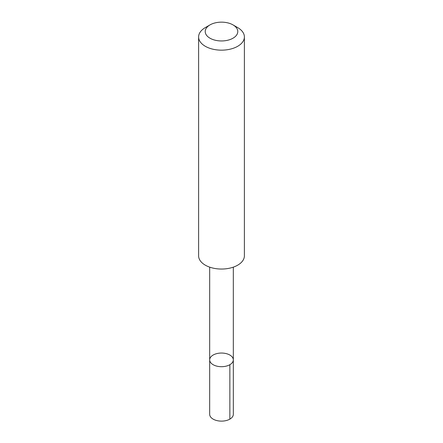 <?xml version="1.0" encoding="UTF-8"?>
<svg xmlns="http://www.w3.org/2000/svg" width="443" height="443" viewBox="0 0 443 443"><rect width="100%" height="100%" fill="white"/><g stroke="black" fill="none" stroke-linecap="round" stroke-linejoin="round"><path stroke-width="0.66" d="M211.538 356.194A11.823 6.828 180 0 1 224.817 353.32A11.823 6.828 180 0 1 233.323 359.871A11.823 6.828 180 0 1 221.5 366.699A11.823 6.828 180 0 1 209.677 359.871A11.823 6.828 180 0 1 211.538 356.194M209.672 414.294A11.828 6.828 0 0 0 218.183 420.85A11.828 6.828 0 0 0 231.467 417.97A11.828 6.828 0 0 0 233.328 414.294L233.323 359.871A11.823 6.828 180 0 1 221.5 366.699A11.823 6.828 180 0 1 209.677 359.871L209.672 414.294M209.988 24.902L205.314 27.599A22.892 13.218 0 0 0 198.608 36.946L198.608 255.832A22.892 13.218 0 0 0 215.082 268.513A22.892 13.218 0 0 0 240.787 262.948A22.892 13.218 0 0 0 244.392 255.832L244.392 36.946A22.892 13.218 0 0 0 237.686 27.599L233.012 24.902A16.28 9.403 0 0 0 209.988 24.902A16.28 9.403 0 0 0 211.3 38.879A16.28 9.403 0 0 0 235.222 36.614A16.28 9.403 0 0 0 233.012 24.902M198.608 36.946A22.892 13.218 0 0 0 215.082 49.633A22.892 13.218 0 0 0 240.787 44.062A22.892 13.218 0 0 0 244.392 36.946M229.862 364.7L229.862 419.122M209.683 267.146L209.677 359.871M233.317 267.146L233.323 359.871"/></g></svg>
